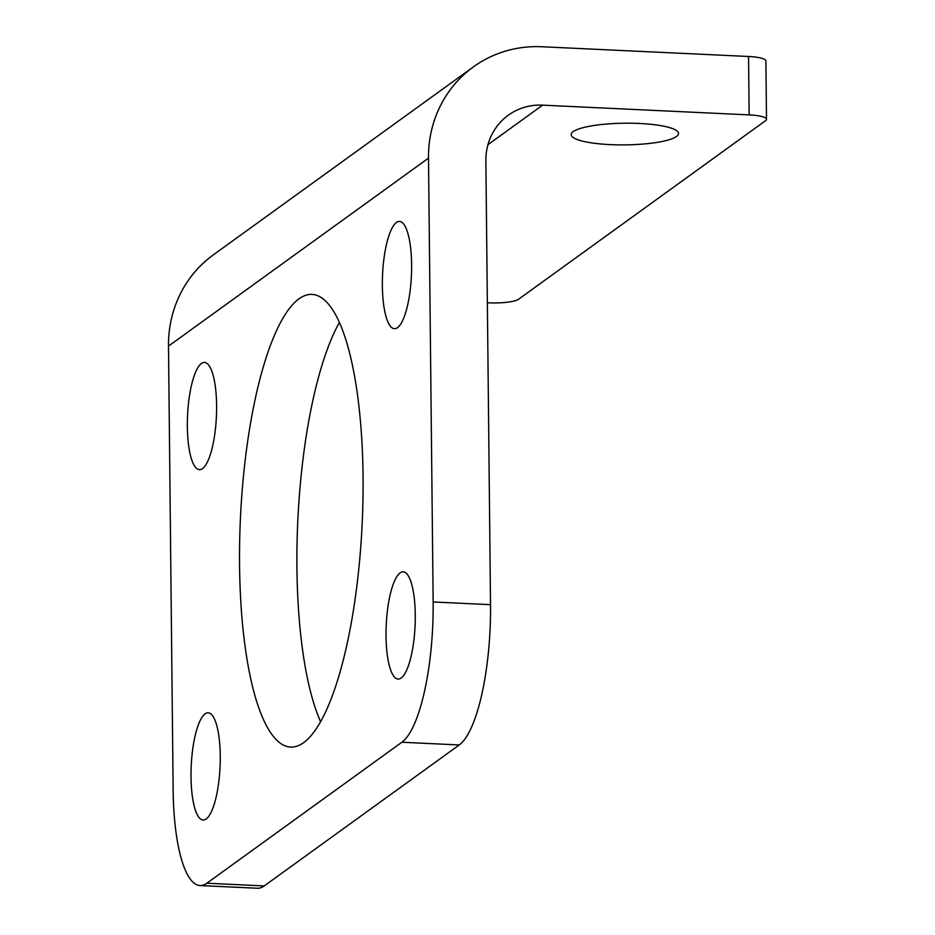 <?xml version="1.0" encoding="UTF-8"?>
<svg xmlns="http://www.w3.org/2000/svg" width="935" height="935" viewBox="0 0 935 935"><rect width="100%" height="100%" fill="white"/><g stroke="black" fill="none" stroke-linecap="round" stroke-linejoin="round"><path stroke-width="1.4" d="M363.06 476.102A226.586 60.939 92.7 0 1 290.645 747.077A226.586 60.939 92.7 0 1 239.559 565.383A226.586 60.939 92.7 0 1 311.986 294.408A226.586 60.939 92.7 0 1 363.06 476.102M339.405 322.47A226.586 60.939 -87.3 0 0 296.933 568.083A226.586 60.939 -87.3 0 0 320.588 721.726M216.604 405.463A53.669 14.434 92.7 0 1 199.447 469.639A53.669 14.434 92.7 0 1 187.351 426.605A53.669 14.434 92.7 0 1 204.496 362.429A53.669 14.434 92.7 0 1 216.604 405.463M220.263 755.842A53.669 14.434 92.7 0 1 203.117 820.03A53.669 14.434 92.7 0 1 191.02 776.997A53.669 14.434 92.7 0 1 208.166 712.809A53.669 14.434 92.7 0 1 220.263 755.842M411.61 264.5A53.669 14.434 92.7 0 1 394.453 328.676A53.669 14.434 92.7 0 1 382.357 285.642A53.669 14.434 92.7 0 1 399.502 221.455A53.669 14.434 92.7 0 1 411.61 264.5M415.269 614.879A53.669 14.434 92.7 0 1 398.123 679.067A53.669 14.434 92.7 0 1 386.026 636.022A53.669 14.434 92.7 0 1 403.172 571.846A53.669 14.434 92.7 0 1 415.269 614.879M610.239 144.621A53.669 10.834 -0.6 0 1 571.203 134.617A53.669 10.834 -0.6 0 1 639.493 123.478A53.669 10.834 -0.6 0 1 678.529 133.495A53.669 10.834 -0.6 0 1 610.239 144.621M766.501 119.329L765.894 60.939A23.854 4.815 179.4 0 0 748.549 56.486L542.019 46.75A119.259 112.317 -125.9 0 0 473.379 66.899A119.259 112.317 -125.9 0 0 428.499 158.132L433.15 601.965L490.524 604.664L485.873 160.843A59.63 56.158 54.1 0 1 508.301 115.215A59.63 56.158 54.1 0 1 542.627 105.152L749.157 114.888A23.854 4.815 -0.6 0 1 766.501 119.329A23.854 4.815 -0.6 0 1 765.601 120.662L518.598 299.223A23.854 4.815 -0.6 0 1 489.145 302.835L487.357 302.753M490.524 604.664A119.259 32.071 92.7 0 1 459.237 744.961L264.231 885.924A119.259 32.071 92.7 0 1 257.394 888.25L200.032 885.55A119.259 32.071 92.7 0 1 173.139 789.911L168.499 346.09A119.259 112.317 54.1 0 1 213.367 254.846L473.379 66.899M433.15 601.965A119.259 32.071 92.7 0 1 401.875 742.25L206.869 883.213A119.259 32.071 92.7 0 1 200.032 885.55M749.157 114.888L748.549 56.486M542.627 105.152L487.976 144.656M428.499 158.132L168.499 346.09M206.869 883.213L264.231 885.924M401.875 742.25L459.237 744.961"/></g></svg>
